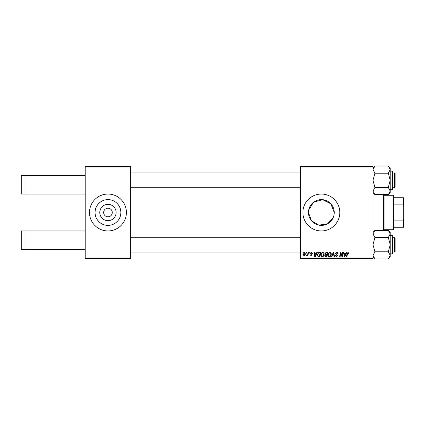 <?xml version="1.0" encoding="UTF-8"?>
<svg xmlns="http://www.w3.org/2000/svg" width="425" height="425" viewBox="0 0 425 425"><rect width="100%" height="100%" fill="white"/><g stroke="black" fill="none" stroke-linecap="round" stroke-linejoin="round"><path stroke-width="0.64" d="M116.126 212.5A8.165 8.165 0 0 1 107.961 220.665A8.165 8.165 0 0 1 99.79 212.5A8.165 8.165 0 0 1 107.961 204.335A8.165 8.165 0 0 1 116.126 212.5M103.652 212.5A4.303 4.303 0 0 0 107.961 216.803A4.303 4.303 0 0 0 112.264 212.5A4.303 4.303 0 0 0 107.961 208.197A4.303 4.303 0 0 0 103.652 212.5M95.067 212.5A12.888 12.888 0 0 0 107.961 225.388A12.888 12.888 0 0 0 120.849 212.5A12.888 12.888 0 0 0 107.961 199.612A12.888 12.888 0 0 0 95.067 212.5M89.51 212.5A18.45 18.45 0 0 0 107.961 230.95A18.45 18.45 0 0 0 126.406 212.5A18.45 18.45 0 0 0 107.961 194.05A18.45 18.45 0 0 0 89.51 212.5M333.976 215.077L334.236 212.5A12.888 12.888 0 0 0 321.348 199.612A12.888 12.888 0 0 0 308.46 212.5A12.888 12.888 0 0 0 321.348 225.388A12.888 12.888 0 0 0 334.236 212.5L330.878 203.825L322.639 199.676L313.645 202.162L308.709 209.95M308.46 212.5L311.408 220.708L318.782 225.133L327.457 223.847L333.227 217.494M302.897 212.5A18.45 18.45 0 0 0 321.348 230.95A18.45 18.45 0 0 0 339.793 212.5A18.45 18.45 0 0 0 321.348 194.05A18.45 18.45 0 0 0 302.897 212.5M85.207 166.993L85.207 166.377L130.714 166.377L130.714 166.993L85.207 166.993L85.207 258.007L130.714 258.007L130.714 258.623L85.207 258.623L85.207 258.007M373.001 258.623L300.438 258.623L300.438 258.007L373.001 258.007L373.001 258.623M373.001 166.993L300.438 166.993L300.438 166.377L373.001 166.377L373.001 258.007M308.035 252.471L308.486 252.471L307.955 255.6L307.503 255.6L307.615 254.958L306.59 255.547L307.806 253.725L308.035 252.471M309.326 252.471L309.772 252.471L309.682 253.087L309.225 253.087L309.326 252.471M319.292 252.471L320.562 252.471L319.834 256.774L318.213 256.721L317.268 255.016L318.596 252.577L319.292 252.471M322.665 252.418C323.653 252.599 324.147 253.215 324.142 254.278L323.553 256.185L322.272 256.833C321.252 256.647 320.758 256.004 320.79 254.915C320.779 253.55 321.406 252.716 322.665 252.418M329.821 252.418C330.809 252.599 331.303 253.215 331.298 254.278L330.708 256.185L329.428 256.833C328.408 256.647 327.914 256.004 327.941 254.915C327.935 253.55 328.562 252.716 329.821 252.418M336.728 252.418C337.631 252.466 338.077 252.949 338.061 253.874L337.615 253.927L337.498 253.289L336.701 252.917L335.824 253.64L337.615 255.691L336.409 256.833L335.15 255.584L335.601 255.446L336.425 256.328L337.168 255.717L335.378 253.683L336.728 252.418M348.962 253.364L348.473 253.815L348.054 252.917L347.464 253.73L346.949 256.774L346.497 256.774L347.028 253.619L348.08 252.418L348.962 253.364M300.438 166.993L300.438 258.007M346.248 252.471L346.731 252.471L344.728 256.774L344.181 256.774L343.597 252.471L344.043 252.471L344.186 253.645L345.716 253.645L346.248 252.471M342.699 252.471L343.15 252.471L342.412 256.774L341.944 256.774L340.712 253.125L340.112 256.774L339.655 256.774L340.388 252.471L340.855 252.471L342.098 256.121L342.699 252.471M333.237 252.471L333.806 252.471L334.464 256.774L334.013 256.774L333.45 253.087L331.835 256.774L331.357 256.774L333.237 252.471M325.996 252.471L327.717 252.471L326.99 256.774L325.295 256.705L324.7 255.728L325.295 254.681L324.758 253.81L325.996 252.471M316.784 252.471L317.268 252.471L315.27 256.774L314.723 256.774L314.133 252.471L314.58 252.471L314.728 253.645L316.253 253.645L316.784 252.471M312.348 253.475L311.897 253.592L311.254 252.806L310.67 253.289L311.955 254.766L311.015 255.659L310 254.708L311.036 255.266L311.509 254.835L310.223 253.321L311.275 252.418L312.348 253.475M306.308 252.471L306.754 252.471L306.664 253.087L306.202 253.087L306.308 252.471M304.295 252.418L305.357 253.661C305.4 254.756 304.927 255.42 303.944 255.659L302.897 254.352C302.871 253.3 303.333 252.657 304.295 252.418M130.714 166.993L130.714 258.007M344.877 255.425L345.472 254.15L344.25 254.15L344.521 256.307L344.877 255.425M330.358 255.85L330.852 254.256L329.789 252.917C328.828 253.21 328.366 253.89 328.392 254.963L329.444 256.328L330.358 255.85M326.623 256.275L326.852 254.931L325.396 255.112L325.146 255.712L325.858 256.275L326.623 256.275M326.937 254.426L327.181 252.976L325.901 252.997L325.205 253.821L325.986 254.426L326.937 254.426M323.202 255.85L323.696 254.256L322.633 252.917C321.672 253.21 321.21 253.89 321.236 254.963L322.288 256.328L323.202 255.85M315.414 255.425L316.009 254.15L314.787 254.15L315.058 256.307L315.414 255.425M319.467 256.275L320.025 252.976L319.451 252.976C318.267 253.087 317.688 253.773 317.714 255.042L318.256 256.201L319.467 256.275M303.96 255.266L304.911 253.709L304.289 252.806L303.344 254.352L303.96 255.266M25.983 175.605L25.983 194.05L21.25 194.05L21.25 175.605L85.207 175.605M25.983 194.05L85.207 194.05M25.983 230.95L25.983 249.395L21.25 249.395L21.25 230.95L85.207 230.95M25.983 249.395L85.207 249.395M384.072 194.629L384.072 230.371M383.456 230.371L383.456 194.629M395.138 237.899L394.527 237.283L395.138 237.899L395.138 251.425L394.527 252.041L394.527 237.283L392.679 237.283M300.438 237.283L130.714 237.283M394.527 252.041L392.679 252.041M300.438 252.041L130.714 252.041M374.919 251.807L373.001 244.662L374.919 237.517L388.307 237.517L390.219 244.662L388.307 251.807L390.219 255.383L388.307 258.952L374.919 258.952L373.001 255.383L374.919 251.807L388.307 251.807M392.679 236.667L392.679 253.518L392.312 253.884L392.312 235.439L392.679 236.667M374.919 237.517L373.001 233.941L374.919 230.371L388.307 230.371L390.219 233.941L388.307 237.517M389.704 257.189L390.219 255.383L390.219 232.284L388.307 230.371L389.683 232.098M388.307 258.952L390.219 257.04L390.219 255.383M373.054 255.946L373.001 255.383M395.138 173.575L395.138 187.101L394.527 187.717L394.527 172.959L395.138 173.575L394.527 172.959L392.679 172.959M130.714 187.717L300.438 187.717M392.679 187.717L394.527 187.717L395.138 187.101M130.714 172.959L300.438 172.959M388.307 194.629L390.219 192.716L390.219 169.617L388.307 173.193L390.219 180.338L388.307 187.483L390.219 191.059L388.307 194.629L374.919 194.629L373.001 191.059L374.919 187.483L373.001 180.338L374.919 173.193L388.307 173.193M392.679 188.333L392.312 189.561L392.312 171.116L392.679 171.482L392.679 189.194L392.679 176.343M374.919 187.483L388.307 187.483M374.919 173.193L373.001 169.617L374.919 166.048L388.307 166.048L390.219 169.617L390.219 167.96L388.307 166.048M373.522 167.811L373.001 169.617M390.171 169.054L390.219 169.617M393.295 195.282L393.911 195.898L393.911 229.102L393.295 229.718L393.295 195.282L384.072 195.282M393.911 197.742L403.75 197.742L403.75 227.258L403.134 227.258L403.134 220.107L403.75 218.652M393.911 220.107L403.134 220.107M403.75 206.348L403.134 204.893L403.134 197.742M393.911 204.893L403.134 204.893M393.911 227.258L403.134 227.258M392.312 235.439L390.219 235.439M392.312 253.884L390.219 253.884M373.001 257.04L374.919 258.952M373.001 232.284L374.919 230.371M392.312 189.561L390.219 189.561M392.312 171.116L390.219 171.116M373.001 167.96L374.919 166.048M373.001 192.716L374.919 194.629M393.295 229.718L384.072 229.718"/></g></svg>
